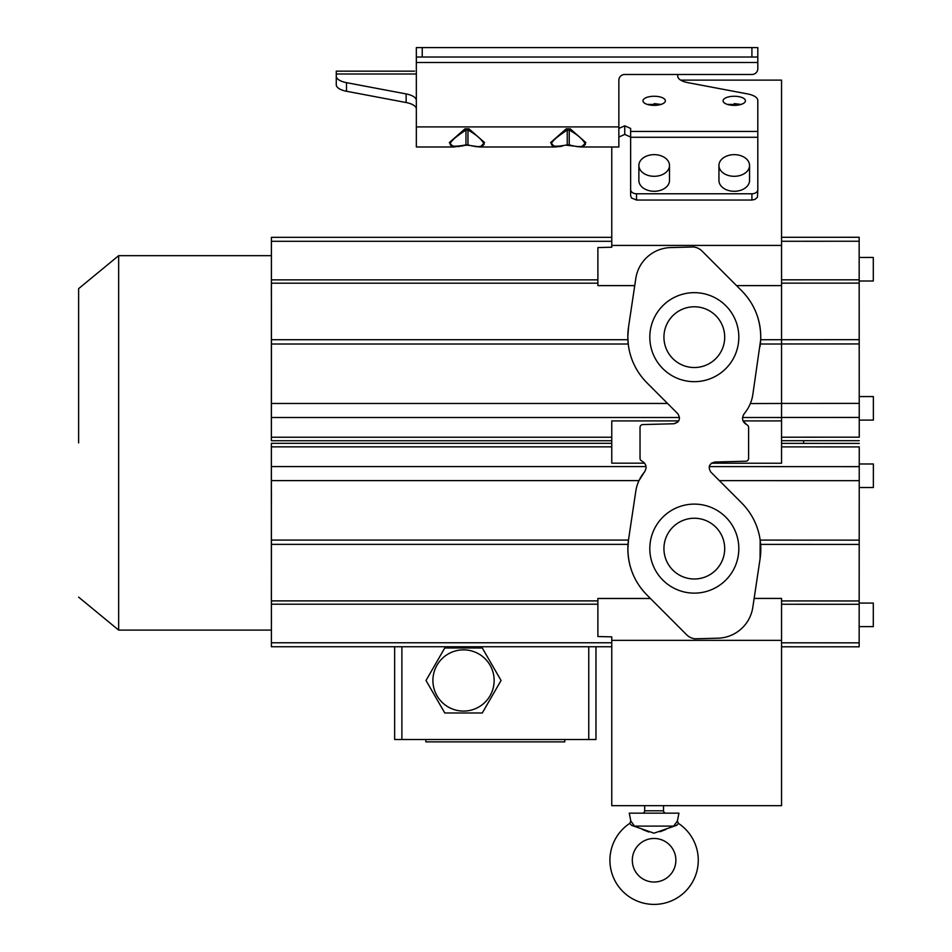 <?xml version="1.0" encoding="UTF-8"?>
<svg xmlns="http://www.w3.org/2000/svg" width="952" height="952" viewBox="0 0 952 952"><rect width="100%" height="100%" fill="white"/><g stroke="black" fill="none" stroke-linecap="round" stroke-linejoin="round"><path stroke-width="1.43" d="M271.38 630.105L118.655 630.105L118.655 255.671L78.623 288.646L78.623 442.894M644.635 463.172L611.767 463.172L611.767 420.903L678.716 420.903M634.746 285.612L597.88 285.612L597.88 247.568L611.767 247.211L611.767 146.989M694.365 638.697A14.125 14.125 0 0 1 686.582 634.722L646.932 594.988L650.418 598.475L597.88 598.475L597.88 636.519L611.767 636.876L611.767 805.666L663.52 805.666L663.52 810.795A2.356 2.356 0 0 0 665.864 813.151M611.767 443.334L271.368 443.334L271.344 482.509L271.403 646.753L271.38 446.845L611.767 446.845M611.767 440.74L271.368 440.74L271.403 238.678M628.594 539.225A65.26 65.26 0 0 0 646.932 594.988C634.52 582.267 628.165 566.904 627.88 548.899L628.475 540.07L635.805 491.161A38.865 38.865 0 0 1 644.444 472.025L638.971 480.617L271.415 480.617M644.444 472.037C647.241 467.456 646.348 463.779 641.779 460.994L641.779 460.994A2.82 2.82 0 0 1 640.03 458.388L640.03 427.388A2.82 2.82 0 0 1 642.778 424.568L673.837 423.759C679.502 422.129 680.823 418.785 677.8 413.715L646.872 382.74L667.578 403.458L271.415 403.469L271.38 437.242L611.767 437.242M677.86 422.01L673.837 423.759M757.661 574.96L754.139 598.427L781.556 598.427L781.556 600.926L859.168 600.95L859.251 446.904L781.556 446.881M611.767 640.351L781.556 640.351L781.556 598.427M741.739 503.049A65.26 65.26 0 0 1 760.077 558.824L760.172 540.105L859.204 540.141M873.293 257.457L873.305 281.007L873.293 257.457L859.168 257.468L859.156 238.619L859.192 339.662L781.556 339.721L781.556 80.123L680.68 80.123A17.66 7.188 -0 0 1 677.729 76.148A17.66 7.188 0 0 0 687.951 82.657L747.582 93.927A17.66 7.188 180 0 1 757.804 100.448L757.804 137.278L630.64 137.278L630.64 131.447L757.804 131.447M663.52 805.666L781.556 805.666L781.556 640.351M752.83 394.616A38.865 38.865 0 0 1 744.178 413.751L744.167 413.775C741.382 418.321 742.274 422.01 746.844 424.782L746.844 424.782A2.82 2.82 0 0 1 748.593 427.388L748.593 458.388A2.82 2.82 0 0 1 745.844 461.208L714.785 462.029L711.406 463.207L781.556 463.231L781.556 339.721L760.684 339.721L752.818 394.616M873.365 396.556L873.377 420.106L873.365 396.556L859.228 396.556L859.168 257.468M873.365 487.531L873.377 463.981L873.365 487.531L859.228 487.519L859.156 646.813L781.556 646.789M803.607 440.705L803.607 443.382M859.228 480.677L719.367 480.641L741.751 503.037L710.811 472.073M859.156 645.468L859.168 600.95M618.859 137.04L624.75 134.422L630.64 137.04M414.572 71.15L336.27 71.15L336.27 84.752A17.66 7.188 -0 0 0 346.492 91.261L406.123 102.53A17.66 7.188 180 0 1 416.345 109.052M630.64 131.447L630.64 128.437L624.75 125.807L618.859 128.437M677.729 76.148L677.729 74.482M416.345 100.448A17.66 7.188 0 0 0 406.123 93.927L346.492 82.657A17.66 7.188 180 0 1 336.27 76.148M642.993 100.817A11.186 4.546 -0 0 0 654.179 105.363A11.186 4.546 -0 0 0 665.365 100.817A11.186 4.546 0 0 0 654.179 96.259A11.186 4.546 0 0 0 642.993 100.817M723.068 100.817A11.186 4.546 -0 0 0 734.254 105.363A11.186 4.546 -0 0 0 745.44 100.817A11.186 4.546 0 0 0 734.254 96.259A11.186 4.546 0 0 0 723.068 100.817M468.967 145.132L467.967 144.882L467.967 130.043L465.968 130.043C444.929 143.883 444.929 148.833 465.968 144.882L467.967 144.882C476.643 147.346 482.045 147.143 484.163 144.287C481.974 139.599 476.583 134.851 467.967 130.043L468.967 128.817L464.981 128.817L449.308 142.645L453.568 146.989M581.684 146.989L618.859 146.989L618.859 80.218A5.891 5.736 180 0 1 624.75 74.482L751.913 74.482A5.891 5.736 0 0 0 757.804 68.746L757.804 57.025L751.913 57.025L751.913 47.6L416.345 47.6L416.345 146.989L453.664 146.989L465.516 145.239L460.923 146.215M570.224 145.132L569.225 144.882L569.225 130.043L567.237 130.043C546.186 143.883 546.186 148.833 567.237 144.882L569.225 144.882C577.912 147.346 583.302 147.143 585.42 144.287C583.231 139.599 577.84 134.851 569.225 130.043L570.224 128.817L585.861 142.574L581.553 146.989L576.519 146.572M480.415 146.989L554.933 146.989L550.565 142.645L566.238 128.817L570.224 128.817M468.967 128.817L484.592 142.574L480.296 146.989L475.262 146.572M757.804 57.025L757.804 47.6L751.913 47.6M566.238 128.817L567.237 130.043L567.237 144.882L566.238 145.132M464.981 128.817L465.968 130.043L465.968 144.882L464.981 145.132M416.345 57.025L751.913 57.025M369.245 71.15L380.431 71.15M353.347 71.15L364.533 71.15M714.785 462.029C709.121 463.648 707.8 467.004 710.823 472.061M746.856 424.782L743.024 420.903L781.556 420.903M781.556 403.469L750.354 403.553M694.246 247.08A14.125 14.125 0 0 1 702.041 251.054L741.691 290.788C754.103 303.51 760.458 318.872 760.743 336.877L760.684 339.721M741.691 290.788A65.26 65.26 0 0 1 760.029 346.564M760.077 558.824L752.806 607.328A36.247 36.247 0 0 1 717.903 638.197L694.377 638.816M670.72 247.579L694.258 246.961L670.72 247.579A36.247 36.247 0 0 0 635.817 278.448L628.546 326.964A65.26 65.26 0 0 0 627.82 336.639L628.546 326.952M646.884 382.728A65.26 65.26 0 0 1 627.82 336.639L628.237 344.005L271.427 344.005L271.415 403.469M663.937 337.163A30.381 30.381 0 0 0 694.317 367.531A30.381 30.381 0 0 0 724.698 337.163A30.381 30.381 0 0 0 694.317 306.782A30.381 30.381 0 0 0 663.937 337.163A30.381 30.381 0 0 1 694.317 306.782A30.381 30.381 0 0 1 724.698 337.163M663.937 548.626A30.381 30.381 0 0 0 694.317 578.995A30.381 30.381 0 0 0 724.698 548.626A30.381 30.381 0 0 1 694.317 578.995A30.381 30.381 0 0 1 663.937 548.626A30.381 30.381 0 0 1 694.317 518.245A30.381 30.381 0 0 1 724.698 548.626A30.381 30.381 0 0 0 694.317 518.245A30.381 30.381 0 0 0 663.937 548.626M757.804 68.746L757.804 66.628M638.875 165.47L638.875 180.464A15.303 10.829 0 0 0 654.179 191.281A15.303 10.829 0 0 0 669.494 180.464L669.494 165.47A15.303 10.829 180 0 1 654.179 176.298A15.303 10.829 180 0 1 638.875 165.47A15.303 10.829 180 0 1 654.179 154.652A15.303 10.829 180 0 1 669.494 165.47M718.938 165.47L718.938 180.464A15.303 10.829 0 0 0 734.254 191.281A15.303 10.829 0 0 0 749.557 180.464L749.557 165.47A15.303 10.829 180 0 1 734.254 176.298A15.303 10.829 180 0 1 718.938 165.47A15.303 10.829 180 0 1 734.254 154.652A15.303 10.829 180 0 1 749.557 165.47M751.913 193.78L636.519 193.78L636.519 200.039L751.913 200.039L751.913 193.78A5.891 4.165 180 0 0 757.804 189.615L757.804 137.278M636.519 193.78A5.891 4.165 180 0 1 630.64 189.615L630.64 137.278M611.767 237.334L271.403 237.334L271.427 344.005M736.515 285.612L781.556 285.612M781.556 245.426L611.767 245.426M757.804 189.615L757.471 197.124L755.031 199.373L751.913 200.039M636.519 200.039L631.533 197.992L630.64 195.695L630.64 189.615M644.671 805.666L644.671 810.795L663.52 810.795M642.326 813.151A2.356 2.356 0 0 0 644.671 810.795M677.384 820.945L678.943 813.151L629.248 813.151L630.807 820.945L634.448 826.098L673.742 826.098L677.384 820.945L678.395 823.373A44.149 44.149 0 0 1 654.095 904.4A44.149 44.149 0 0 1 629.796 823.373L631.462 825.289L634.175 826.288M734.242 103.625L741.001 104.434L727.495 104.434M654.167 103.625L660.938 104.434L647.431 104.434M678.395 823.373L676.729 825.289L654 833.19L631.462 825.289L634.448 826.098L630.807 820.945L629.796 823.373M660.057 831.75L666.043 829.37M642.267 829.418L648.871 832.036M632.307 860.251A21.777 21.777 0 0 1 654.095 838.462A21.777 21.777 0 0 1 675.872 860.251A21.777 21.777 0 0 1 654.095 882.028A21.777 21.777 0 0 1 632.307 860.251M673.742 826.098L676.729 825.289M859.228 487.519L859.251 446.904M873.293 626.63L873.305 603.08L873.293 626.63L859.168 626.618M873.305 603.08L859.18 603.068M873.377 463.981L859.239 463.981M859.192 339.662L859.251 437.182L781.556 437.206M859.228 396.556L859.251 437.182M859.156 238.619L859.156 237.274L781.556 237.298M873.305 281.007L859.18 281.019M873.377 420.106L859.239 420.106M271.368 356.75L271.403 292.74L271.368 356.75M271.403 384.418L271.403 394.14L271.403 384.418M271.368 418.071L271.368 408.348L271.368 418.071M271.403 260.193L271.403 269.916L271.403 260.193M271.368 286.171L271.368 295.905L271.368 286.171M271.368 440.74L271.38 437.242M271.368 443.334L271.38 446.845M271.415 562.572L271.38 498.562L271.415 562.572M271.415 491.994L271.415 501.716L271.415 491.994M271.368 473.68L271.368 463.957L271.368 473.68M271.415 616.218L271.415 625.94L271.415 616.218M271.368 590.228L271.368 599.962L271.368 590.228M401.887 646.753L401.887 739.514L595.976 739.514L595.976 646.753M588.764 646.753L588.764 739.514M394.652 646.753L394.652 739.514L401.887 739.514M564.798 739.514L564.798 741.87L425.853 741.87L425.853 739.514M426.008 680.478L444.774 647.979L482.295 647.979L501.061 680.478L482.295 712.977L444.774 712.977L426.008 680.478M463.529 649.859A30.619 30.619 0 0 0 437.016 695.781A30.619 30.619 0 0 0 490.042 695.781A30.619 30.619 0 0 0 463.529 649.859M646.051 466.575L271.403 466.575M628.475 540.07L271.427 540.07M271.427 544.365L628.034 544.365M271.427 600.89L597.88 600.89M859.192 544.425L760.636 544.389M709.228 466.599L859.239 466.647M859.168 604.282L781.556 604.258M416.345 73.994L336.27 73.994M416.345 126.913L618.859 126.913M406.123 102.53L406.123 93.927M346.492 82.657L346.492 91.261M757.804 62.499L416.345 62.499M422.224 47.6L422.224 57.025M649.811 548.626A44.506 44.506 0 0 0 694.317 593.132A44.506 44.506 0 0 0 738.823 548.626A44.506 44.506 0 0 0 694.317 504.108A44.506 44.506 0 0 0 649.811 548.626M649.811 337.163A44.506 44.506 0 0 0 694.317 381.669A44.506 44.506 0 0 0 738.823 337.163A44.506 44.506 0 0 0 694.317 292.657A44.506 44.506 0 0 0 649.811 337.163M781.556 417.5L742.56 417.5M781.556 344.005L760.362 344.005M271.427 339.721L627.892 339.721M624.75 134.422L624.75 125.807M271.427 283.196L597.88 283.196M679.526 417.5L271.403 417.5M781.556 642.814L859.156 642.838M781.556 343.969L859.204 343.946M859.228 403.398L781.556 403.422M781.556 417.464L859.239 417.44M859.168 279.805L781.556 279.829M859.168 283.125L781.556 283.149M781.556 241.272L859.156 241.249M611.767 241.308L271.415 241.308M271.427 279.864L597.88 279.864M271.427 604.211L597.88 604.211M611.767 642.767L271.415 642.767M271.38 255.671L118.655 255.671M78.623 597.13L118.655 630.105M554.933 146.989L562.18 146.215M560.645 146.477L559.574 146.632M570.177 145.358L568.749 145.097M459.388 146.477L458.317 146.632M468.408 145.239L467.527 145.097M468.919 145.358L480.296 146.989M566.785 145.239L581.553 146.989M465.516 145.239L468.42 145.239M781.556 443.382L859.263 443.406M781.556 440.705L859.263 440.681M611.767 646.753L271.403 646.753"/></g></svg>
